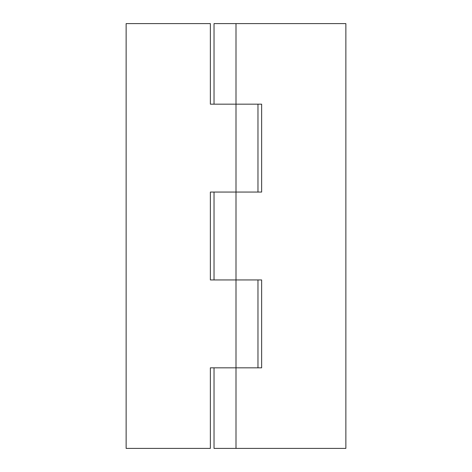<?xml version="1.0" encoding="UTF-8"?>
<svg xmlns="http://www.w3.org/2000/svg" width="472" height="472" viewBox="0 0 472 472"><rect width="100%" height="100%" fill="white"/><g stroke="black" fill="none" stroke-linecap="round" stroke-linejoin="round"><path stroke-width="0.71" d="M214.028 448.4L214.028 367.836L214.028 448.4L345.864 448.4L345.864 23.6L236 23.6L236 104.165L261.635 104.165L261.635 192.057L236 192.057L236 279.943L261.635 279.943L261.635 367.836L236 367.836L236 448.4L236 367.836L261.635 367.836L261.635 279.943L236 279.943L236 192.057L261.635 192.057L261.635 104.165L236 104.165L236 23.6L214.028 23.6L214.028 104.165L214.028 23.6L345.864 23.6L345.864 448.4L214.028 448.4M214.028 279.943L214.028 192.057L214.028 279.943M236 104.165L236 192.057L236 104.165L210.364 104.165L210.364 23.6L126.136 23.6L126.136 448.4L210.364 448.4L210.364 367.836L236 367.836L236 279.943L236 367.836L210.364 367.836L210.364 448.4L126.136 448.4L126.136 23.6L210.364 23.6L210.364 104.165L236 104.165M236 279.943L210.364 279.943L210.364 192.057L236 192.057L210.364 192.057L210.364 279.943L236 279.943M257.972 192.057L257.972 104.165M257.972 367.836L257.972 279.943"/></g></svg>
